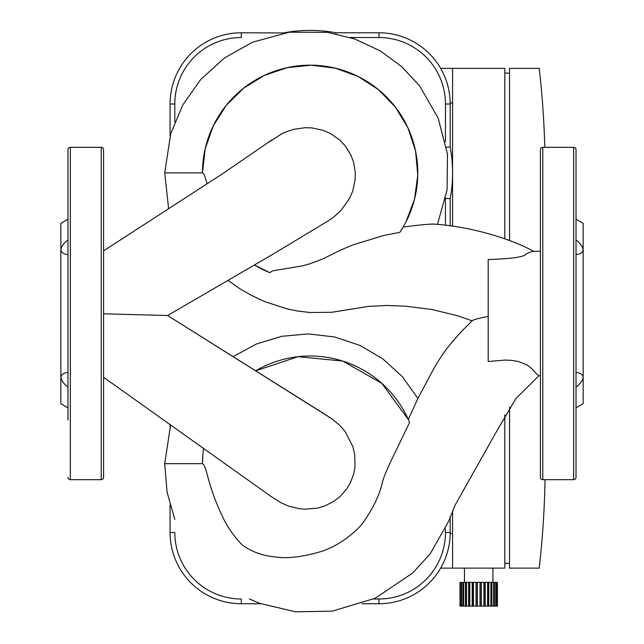 <?xml version="1.0" encoding="UTF-8"?>
<svg xmlns="http://www.w3.org/2000/svg" width="644" height="644" viewBox="0 0 644 644"><rect width="100%" height="100%" fill="white"/><g stroke="black" fill="none" stroke-linecap="round" stroke-linejoin="round"><path stroke-width="0.97" d="M488.184 316.405C478.693 318.249 473.364 319.69 472.197 320.744L462.022 330.936C443.676 350.803 439.82 358.515 432.72 370.574L417.884 398.475L402.492 376.853L382.858 358.893L359.956 345.434L334.735 336.989L308.323 333.906L281.831 336.289L256.368 344.009L233.007 356.712M227.984 280.365L240.083 288.85L251.49 295.427L264.603 301.561L287.425 308.975L297.657 311.044L310.126 312.517L332.006 312.268L368.328 306.407L386.642 305.449L405.06 306.158L431.858 309.466L458.101 315.89L472.108 320.833M202.82 454.946L202.466 463.672C207.159 466.337 206.555 482.276 221.496 514.476C226.865 526.317 233.877 536.573 242.53 545.226C251.925 551.836 262.462 555.683 274.143 556.762C285.96 558.807 300.917 557.261 319.013 552.141C338.897 546.684 358.378 530.189 364.568 520.577C374.285 506.112 380.322 492.942 382.673 481.068C384.838 474.338 389.105 464.582 395.456 451.806L409.584 422.432L408.32 419.51L381.771 383.301L342.769 361.075L298.092 356.679L255.515 370.888A107.661 107.661 0 0 1 409.584 422.432M408.32 419.51L417.884 398.475M269.868 272.702A107.661 107.661 0 0 1 254.452 264.998L269.868 272.702L272.38 270.915L302.857 265.763L310.126 263.734L323.063 258.799L339.782 250.46L352.477 245.034L383.639 235.487L399.868 232.331L403.136 227.082C415.952 225.336 425.813 224.321 432.736 224.048C468.035 226.044 509.549 237.95 534.005 251.458C532.483 251.208 529.819 252.086 526.011 254.074C524.377 256.964 511.763 258.791 488.184 259.54L488.184 361.534L505.121 360.052L511.779 360.374L518.549 361.534L527.162 365.043L531.638 368.497L536.991 374.277L538.843 375.71L540.413 375.71M327.297 415.823L332.207 419.027L339.235 424.935L343.043 429.049L345.361 432.011L352.783 446.437L354.699 454.414L355.037 466.457L353.709 473.879L350.473 482.589L346.577 489.134L339.895 496.685L333.882 501.33L324.842 505.943L317.323 508.164L304.282 509.195L299.492 508.744L288.995 506.224L281.726 503.165L271.229 496.596M269.144 141.986L281.822 133.799L285.509 132.101L293.704 129.347L305.2 127.697L311.881 127.906L323.248 130.354L330.613 133.574L339.992 140.231L345.321 145.963L351.044 155.349L353.645 162.449L355.263 171.988L355.15 179.748L352.719 191.099L349.7 198.199L340.982 210.508L333.029 217.6L328.271 220.836L270.939 255.386L167.625 315.512L103.587 313.797M405.962 221.922L414.519 199.189L417.771 175.168L415.549 150.978L407.982 127.931L395.424 107.154L378.535 89.709L358.193 76.507L335.371 68.184L311.31 65.189L287.144 67.668L264.177 75.485L243.537 88.244L226.269 105.326L213.285 125.813L205.203 148.724L202.466 172.85L204.188 174.653L207.159 183.757M170.644 424.823L164.719 463.672L202.466 463.672A107.661 107.661 0 0 1 203.585 448.176M437.461 224.434L447.065 189.956L447.467 154.166L438.186 118.214L419.719 86.006L401.647 66.574L380.234 50.884L354.739 38.962L327.377 32.329L289.285 32.2L252.52 42.198L224.531 57.92L200.751 79.478L182.775 104.996L170.708 133.791L164.719 172.85L202.466 172.85A107.661 107.661 0 0 1 341.191 69.761A107.661 107.661 0 0 1 399.868 232.331M445.455 528.998L445.455 532.516A66.477 66.477 0 0 1 378.978 598.992L373.641 598.992M362.041 603.742L378.978 603.742A71.218 71.218 0 0 0 450.196 532.516L450.196 516.689M170.064 505.186L170.064 532.516A71.218 71.218 0 0 0 241.283 603.742L260.804 603.742M241.283 603.742L241.283 598.992A66.477 66.477 0 0 1 174.806 532.516L170.064 532.516M170.064 424.404L170.064 426.843M67.974 477.317A2.375 2.375 0 0 0 70.349 479.691L70.349 147.323A2.375 2.375 0 0 0 67.974 149.698L67.974 420.001M67.974 207.022L67.974 149.698M70.349 479.691L101.213 479.691A2.375 2.375 0 0 0 103.587 477.317L103.587 149.698A2.375 2.375 0 0 0 101.213 147.323L101.213 479.691M70.349 147.323L101.213 147.323M67.974 372.433L67.974 254.589M67.974 407.837L60.85 403.724L60.85 377.303C61.542 380.797 63.917 384.057 67.974 387.076C63.917 384.057 61.542 380.797 60.85 377.303C61.542 374.261 63.917 372.675 67.974 372.554M67.974 254.469C63.917 254.34 61.542 252.762 60.85 249.719C61.542 246.225 63.917 242.965 67.974 239.946C63.917 242.965 61.542 246.225 60.85 249.719L60.85 223.299L67.974 219.185M103.587 252.126L103.587 207.022M103.587 374.897L103.587 372.433M60.85 377.303L60.85 249.719M573.651 479.691L573.651 147.323A2.375 2.375 0 0 1 576.026 149.698L576.026 477.317A2.375 2.375 0 0 1 573.651 479.691L542.787 479.691A2.375 2.375 0 0 1 540.413 477.317L540.413 149.698A2.375 2.375 0 0 1 542.787 147.323L542.787 479.691M573.651 147.323L542.787 147.323M576.026 254.469C580.083 254.34 582.458 252.762 583.15 249.719C582.458 246.225 580.083 242.965 576.026 239.946M576.026 387.076C580.083 384.057 582.458 380.797 583.15 377.303C582.458 374.261 580.083 372.675 576.026 372.554M576.026 407.837L583.15 403.724L583.15 223.299L576.026 219.185M450.196 533.465L452.571 533.465M464.445 582.369L464.445 568.129M492.934 582.369L492.934 568.129M545.025 479.691A922.2 922.2 0 0 1 539.229 568.129L509.549 568.129L509.549 407.193M459.985 582.369L459.985 606.109M461.08 582.369L461.619 582.369L461.619 606.109L461.08 606.109L461.08 582.369L460.259 582.369M462.939 582.369L463.72 582.369L463.72 606.109L462.939 606.109L462.939 582.369L461.619 582.369M465.491 582.369L466.481 582.369L466.481 606.109L465.491 606.109L465.491 582.369L463.72 582.369M466.32 606.109L466.32 582.369M468.623 582.369L469.774 582.369L469.774 606.109L468.623 606.109L468.623 582.369L466.481 582.369M469.251 606.109L469.251 582.369M472.189 582.369L473.453 582.369L473.453 606.109L472.189 606.109L472.189 582.369L469.774 582.369M472.599 606.109L472.599 582.369M476.045 582.369L477.365 582.369L477.365 606.109L476.045 606.109L476.045 582.369L473.453 582.369M476.206 606.109L476.206 582.369M480.013 606.109L480.013 582.369L481.334 582.369L481.334 606.109L477.365 606.109M481.165 606.109L481.165 582.369M483.926 606.109L483.926 582.369L485.182 582.369L485.182 606.109L481.334 606.109M484.779 606.109L484.779 582.369M487.605 606.109L487.605 582.369L488.756 582.369L488.756 606.109L485.182 606.109M488.12 606.109L488.12 582.369M490.897 606.109L490.897 582.369L491.879 582.369L491.879 606.109L488.756 606.109M491.058 606.109L491.058 582.369M493.65 606.109L493.65 582.369L494.431 582.369L494.431 606.109L491.879 606.109M495.759 606.109L495.759 582.369L496.299 582.369L496.299 606.109L494.431 606.109M497.12 606.109L497.12 582.369L497.393 606.109L496.299 606.109M497.393 606.109L497.393 582.369M473.453 606.109L476.045 606.109M469.774 606.109L472.189 606.109M466.481 606.109L468.623 606.109M463.72 606.109L465.491 606.109M461.619 606.109L462.939 606.109M460.259 606.109L461.08 606.109M496.299 582.369L497.12 582.369M494.431 582.369L495.759 582.369M491.879 582.369L493.65 582.369M488.756 582.369L490.897 582.369M485.182 582.369L487.605 582.369M481.334 582.369L483.926 582.369M477.365 582.369L480.013 582.369M504.799 563.379L509.549 563.379M440.657 568.129L504.799 568.129L504.799 414.889M452.571 510.716L452.571 568.129M450.196 103.048L452.571 103.048M509.549 240.462L509.549 68.385L539.229 68.385A922.2 922.2 0 0 1 544.808 147.323M509.549 73.134L504.799 73.134M504.799 238.707L504.799 68.385L440.657 68.385M452.571 68.385L452.571 226.205M284.246 32.957L241.283 32.78A71.218 71.218 0 0 0 170.064 103.998L170.064 136.029M335.935 33.786L336.031 32.78A142.445 142.445 0 0 0 284.229 32.78M350.433 37.529L378.978 37.529A66.477 66.477 0 0 1 445.455 103.998L445.455 141.922M446.477 147.291L450.196 146.953L450.196 103.998A71.218 71.218 0 0 0 378.978 32.78L336.031 32.78M445.455 225.271L445.455 198.304L450.196 198.746A142.445 142.445 0 0 0 450.196 146.953M450.196 225.875L450.196 198.746M174.806 121.901L174.806 103.998A66.477 66.477 0 0 1 241.283 37.529L241.283 32.78M332.207 419.027L167.609 315.512M272.05 139.82L222.405 173.848L103.587 250.87M450.196 532.516L445.455 532.516M378.978 598.992L378.978 603.742M450.196 103.998L445.455 103.998M378.978 32.78L378.978 37.529M174.806 103.998L170.064 103.998M164.719 463.672L167.054 492.04L174.806 519.426M249.357 598.992L259.717 603.331L295.451 611.8L332.151 611.172L375.259 598.236L412.571 573.08L430.079 553.993L448.667 521.27L455.091 505.194L495.502 433.283L515.86 398.588L538.947 375.71M271.486 496.79L103.587 377.295M167.625 315.512L327.595 416M164.719 172.85L168.623 208.712M540.413 251.313L533.264 251.313"/></g></svg>
